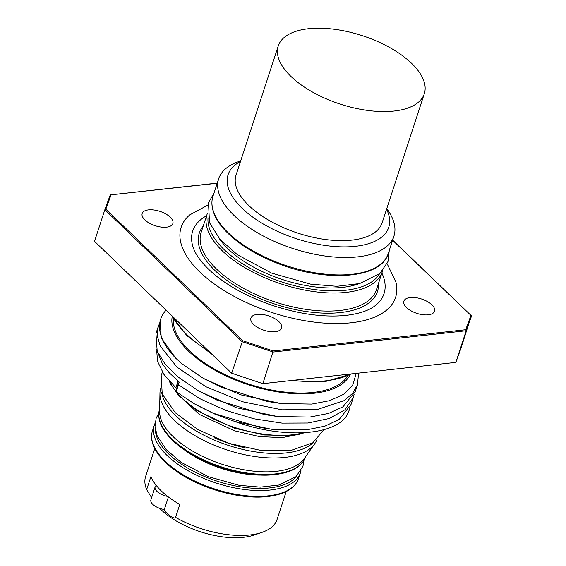 <?xml version="1.0" encoding="UTF-8"?>
<svg xmlns="http://www.w3.org/2000/svg" width="566" height="566" viewBox="0 0 566 566"><rect width="100%" height="100%" fill="white"/><g stroke="black" fill="none" stroke-linecap="round" stroke-linejoin="round"><path stroke-width="0.85" d="M358.547 373.114L357.521 384.661L352.54 393.441L343.979 400.678L317.448 409.459L281.925 409.805L242.786 401.796L205.939 386.762L176.953 367.115L160.213 345.968L157.298 335.879L158.225 326.667L159.428 323.745M354.097 394.495L353.304 397.573L344.956 409.763L329.426 418.465L307.89 423.014L282.08 423.12L254.014 418.798L225.94 410.449L200.06 398.789L178.439 384.774L178.34 383.5L179.266 382.17L169.036 372.555L162.612 364.334L156.471 349.257M175.715 391.318L178.332 383.507M349.859 407.435L349.08 410.477L346.052 416.696C331.74 436.046 281.26 438.558 234.749 421.451L214.507 413.951L195.914 404.704M166.093 310.154A103.727 48.534 18.1 0 0 160.659 319.196L160.164 320.703L161.246 337.881L175.856 358.306L182.061 363.846L203.053 378.152L220.563 386.946L267.35 401.464L280.955 403.523L240.6 394.806L204.376 378.902M158.218 326.667L155.947 333.607L157.199 351.217L165.145 364.157L178.269 377.126L198.616 390.936L216.898 400.063L264.329 414.553L277.481 416.519L236.376 407.718L199.557 391.474M271.149 429.184L234.749 421.451M178.431 384.781L176.168 391.722L194.4 403.841L213.432 413.3L260.926 427.613L273.258 429.431L306.27 429.905L324.827 426.184L339.19 419.427L351.026 404.513L353.099 398.181M277.481 416.519L309.807 417.064L328.485 413.449L343.003 406.791L355.243 391.608L357.415 384.986M280.955 403.523L311.725 404.089L329.745 400.65L343.689 394.261L352.632 385.305L356.269 373.362M178.042 381.159L175.885 387.767L163.914 374.395L157.497 361.235L156.747 350.87M175.885 387.767L176.62 388.559M346.47 416.052A103.727 48.534 18.1 0 0 348.989 410.76A103.727 48.534 18.1 0 0 349.031 410.626M160.659 319.196A103.727 48.534 18.1 0 0 175.856 358.306M349.993 374.855A93.737 43.865 -161.9 0 1 314.215 393.243A93.737 43.865 -161.9 0 1 217.28 371.487A93.737 43.865 -161.9 0 1 172.184 316.741M347.658 375.966A92.201 43.143 -161.9 0 1 248.594 384.038A92.201 43.143 -161.9 0 1 173.415 319.012M392.592 240.253L471.315 315.729L461.12 347.913L455.849 362.382L466.186 330.756L465.719 329.723L273.236 350.948L262.872 383.663L455.849 362.382M262.872 383.663L231.678 373.213L242.651 340.704L105.842 209.165L104.852 209.71L94.515 241.335L231.678 373.213M428.193 314.823A16.138 7.549 -161.9 0 1 411.065 310.84A16.138 7.549 -161.9 0 1 403.869 301.169A16.138 7.549 -161.9 0 1 421.55 299.004A16.138 7.549 -161.9 0 1 434.547 311.194A16.138 7.549 -161.9 0 1 428.193 314.823M275.232 331.69A16.138 7.549 -161.9 0 1 258.103 327.707A16.138 7.549 -161.9 0 1 250.908 318.035A16.138 7.549 -161.9 0 1 268.588 315.87A16.138 7.549 -161.9 0 1 281.585 328.061A16.138 7.549 -161.9 0 1 275.232 331.69M166.51 227.164A16.138 7.549 -161.9 0 1 149.382 223.174A16.138 7.549 -161.9 0 1 142.186 213.509A16.138 7.549 -161.9 0 1 159.874 211.344A16.138 7.549 -161.9 0 1 172.863 223.535A16.138 7.549 -161.9 0 1 166.51 227.164M387.13 263.721L395.959 282.257A112.797 52.779 -161.9 0 1 351.203 322.762A112.797 52.779 -161.9 0 1 219.198 287.379A112.797 52.779 -161.9 0 1 189.787 214.868L207.856 205.125M206.597 215.745A100.656 47.098 18.1 0 0 192.355 244.59C194.4 253.582 201.609 263.423 213.983 274.128C229.265 286.799 248.509 297.143 271.722 305.166C299.046 314.194 323.879 317.59 346.208 315.361C360.118 313.649 370.164 310.097 376.333 304.72A100.656 47.098 18.1 0 0 381.873 273.038M105.573 209.165L110.568 194.874L217.21 183.264M167.706 496.439A11.525 5.391 -161.9 0 1 155.126 486.909A11.525 5.391 -161.9 0 1 156.266 485.437A69.151 32.361 18.1 0 0 161.381 491.005A69.151 32.361 18.1 0 0 167.706 496.439A69.151 32.361 18.1 0 0 179.783 504.455L175.566 517.366A69.151 32.361 18.1 0 0 261.803 532.45L254.084 535.068A61.468 28.76 -161.9 0 1 161.077 509.704A61.468 28.76 -161.9 0 1 159.732 508.367M151.603 497.684L146.672 489.59L150.896 476.685A69.151 32.361 18.1 0 0 156.266 485.437M261.803 532.45A69.151 32.361 18.1 0 0 277.092 519.425L286.212 491.536M154.751 448.569L145.632 476.452A69.151 32.361 18.1 0 0 146.672 489.59M175.566 517.366C175.616 519.949 167.748 515.117 164.126 510.108L163.489 509.35A11.525 5.391 18.1 0 1 150.91 499.813L155.126 486.909M184.353 449.857A69.342 32.446 18.1 0 0 261.556 475.093M314.646 443.878L304.211 458.665A76.834 35.955 -161.9 0 1 276.321 471.322A76.834 35.955 -161.9 0 1 173.295 436.81A76.834 35.955 -161.9 0 1 159.633 411.411L159.952 393.32A82.212 38.474 18.1 0 0 174.561 420.488A82.212 38.474 18.1 0 0 251.714 456.047A82.212 38.474 18.1 0 0 314.646 443.878A82.212 38.474 18.1 0 0 316.882 439.683M160.624 388.609A82.212 38.474 18.1 0 0 159.952 393.32M240.684 160.921L239.05 161.473A92.201 43.143 18.1 0 0 218.66 178.842A92.201 43.143 18.1 0 0 292.891 248.495A92.201 43.143 18.1 0 0 393.936 236.135A92.201 43.143 18.1 0 0 387.745 210.078L386.748 208.663M386.557 209.243A84.518 39.549 -161.9 0 1 296.117 238.626A84.518 39.549 -161.9 0 1 240.493 161.501M278.239 46.009L236.05 175.099A76.834 35.955 18.1 0 0 297.914 233.142A76.834 35.955 18.1 0 0 382.114 222.841L424.309 93.751A76.834 35.955 18.1 0 0 411.496 63.236A76.834 35.955 18.1 0 0 334.209 29.241A76.834 35.955 18.1 0 0 278.239 46.009A76.834 35.955 18.1 0 0 340.102 104.052A76.834 35.955 18.1 0 0 424.309 93.751M303.164 432.799A82.212 38.474 -161.9 0 1 292.183 434.83A82.212 38.474 -161.9 0 1 176.316 391.842M175.764 391.163A82.212 38.474 -161.9 0 1 169.899 381.838M350.828 373.963A103.727 48.534 -161.9 0 1 325.584 380.84A103.727 48.534 -161.9 0 1 292.693 380.373M208.953 351.359A103.727 48.534 -161.9 0 1 172.397 316.21M105.842 209.165L111.014 194.973M273.236 350.948L242.651 340.704M470.891 315.538L465.719 329.723M203.18 226.188A93.737 43.865 18.1 0 0 274.736 304.041A93.737 43.865 18.1 0 0 378.463 283.481M382.333 271.63L376.425 289.707A92.201 43.143 -161.9 0 1 275.38 302.067A92.201 43.143 -161.9 0 1 201.149 232.414L207.057 214.344A92.201 43.143 18.1 0 0 281.288 283.998A92.201 43.143 18.1 0 0 382.333 271.63L382.595 270.774M379.482 273.859A90.666 42.429 -161.9 0 1 281.939 282.024A90.666 42.429 -161.9 0 1 208.04 217.825M219.035 238.208A85.289 39.91 18.1 0 0 228.275 249.068A85.289 39.91 18.1 0 0 358.575 283.814M110.95 195.15L110.122 195.235L104.852 209.71L242.015 341.588L273.208 352.031L466.186 330.756L471.457 316.288M164.126 510.108L168.413 496.983M152.466 430.825C150.676 436.499 151.554 442.64 155.105 449.234C159.739 457.639 167.798 465.634 179.295 473.226C203.88 489.675 241.774 499.707 267.612 496.552C284.507 494.55 294.815 488.557 298.53 478.567A76.834 35.955 -161.9 0 1 268.305 495.851A76.834 35.955 -161.9 0 1 186.738 476.855A76.834 35.955 -161.9 0 1 152.466 430.825L154.362 425.016A76.834 35.955 18.1 0 0 188.634 471.046A76.834 35.955 18.1 0 0 270.201 490.036A76.834 35.955 18.1 0 0 300.433 472.759L300.971 470.714M296.768 475.985A75.299 35.233 -161.9 0 1 269.77 487.927A75.299 35.233 -161.9 0 1 194.831 471.987A75.299 35.233 -161.9 0 1 155.417 429.785M159.64 408.878C157.85 414.553 158.728 420.694 162.272 427.295C166.906 435.693 174.972 443.687 186.462 451.279C211.054 467.735 248.941 477.761 274.786 474.605C291.681 472.603 301.982 466.61 305.704 456.62A76.834 35.955 -161.9 0 1 275.472 473.905A76.834 35.955 -161.9 0 1 193.905 454.908A76.834 35.955 -161.9 0 1 159.64 408.878L159.683 408.744M161.692 392.507A82.212 38.474 18.1 0 0 176.04 415.975A82.212 38.474 18.1 0 0 286.276 452.899A82.212 38.474 18.1 0 0 313.713 442.195M244.738 447.748A80.676 37.752 -161.9 0 1 214.082 437.723M212.965 196.268C209.201 207.729 216.148 221.058 224.546 229.824C237.352 243.543 255.485 254.898 278.939 263.89C327.367 282.745 381.505 278.316 388.241 253.561A92.201 43.143 -161.9 0 1 287.195 265.928A92.201 43.143 -161.9 0 1 212.965 196.268L218.66 178.842M205.005 379.262L203.053 378.152M270.789 429.148L273.258 429.431M305.237 432.679L291.497 435.537L264.081 434.985L234.076 428.108L196.94 410.555L179.224 395.974L170.868 384.547L169.305 381.18M323.908 429.651L312.885 442.761L290.797 450.486L261.909 450.663L228.94 443.369L198.093 429.707L175.418 412.862L162.237 394.014L161.183 375.343L162.449 372.173M177.689 394.276L199.303 414.418L234.522 430.804L259.221 436.535L281.932 437.667L299.754 434.179M351.889 373.843L324.721 381.717L288.603 380.826M212.045 354.337L186.73 335.525L171.512 315.368M207.347 213.495L207.057 214.344M389.259 250.455L387.972 261.563L379.991 273.413L359.686 283.538L336.89 286.304L310.593 284.125L271.531 273.081L237.373 254.714L219.912 239.227L209.512 222.664L208.5 202.741L213.976 193.162M392.641 240.09L471.287 315.701M110.618 194.867L217.259 183.108M298.53 478.567L300.433 472.759M155.134 423.05L154.362 425.016M303.977 460.384L302.952 466.271L295.968 476.713L278.755 485.048L260.303 487.135L239.163 485.317L208.302 476.65L181.063 462.323L166.192 449.56L157.171 435.792L155.042 426.495L156.117 418.401L158.805 412.939M388.241 253.561L393.936 236.135"/></g></svg>
